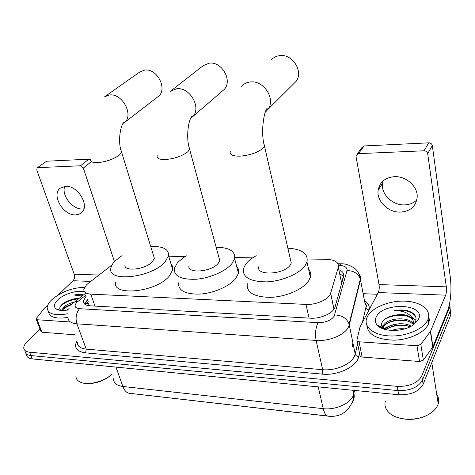 <?xml version="1.0" encoding="UTF-8"?>
<svg xmlns="http://www.w3.org/2000/svg" width="475" height="475" viewBox="0 0 475 475"><rect width="100%" height="100%" fill="white"/><g stroke="black" fill="none" stroke-linecap="round" stroke-linejoin="round"><path stroke-width="0.71" d="M111.993 264.979L88.172 283.409L86.486 284.875L83.843 289.376C83.707 292.19 86.005 293.776 90.737 294.126L305.983 304.404C316.279 305.075 329.032 299.28 330.612 293.301L338.343 267.188C339.043 262.449 335.184 259.837 326.77 259.344L307.396 258.964M88.683 303.721L88.985 305.722M89.722 305.799L89.039 304.891M330.481 416.332L131.735 393.549M341.768 283.041L340.646 278.593M252.605 257.877L234.816 257.527M184.733 256.536L168.684 256.221M449.772 302.878L449.819 306.702L421.776 375.909L422.459 380.113C418.267 387.422 410.091 390.907 397.943 390.563L30.94 355.555C27.164 355.11 25.217 353.632 25.11 351.132C25.217 353.632 27.164 355.11 30.94 355.555L397.943 390.563C410.091 390.907 418.267 387.422 422.459 380.113L450.27 310.923L422.459 380.113L423.142 384.293C418.962 391.626 410.816 395.111 398.697 394.749L32.3 358.916C28.524 358.459 26.576 356.974 26.463 354.463M449.991 306.137L450.27 310.923L449.991 306.137M450.543 310.074L450.923 314.598L423.142 384.293M86.224 296.062L83.291 300.978C83.184 303.822 85.47 305.437 90.149 305.823L310.484 318.179C320.762 318.945 333.444 313.132 335.017 307.022L343.603 276.503C344.292 273.505 342.707 271.237 338.853 269.705M84.645 304.125L87.495 299.618M399.617 323.724C393.627 324.443 388.384 326.135 383.907 328.807L389.928 325.963M421.776 375.909C417.561 383.194 409.367 386.68 397.189 386.365L29.581 352.183C25.792 351.743 23.851 350.277 23.75 347.789C23.792 346.002 24.831 344.096 26.861 342.077L40.048 329.098M363.143 293.692L377.364 294.262M339.649 273.659L343.639 276.385M83.879 208.881L82.407 209.006C72.521 209.594 61.216 195.207 64.725 186.36M65.639 186.295L60.159 188.248C51.116 194.904 63.276 215.692 75.537 214.902L78.927 214.296L81.658 212.58C90.054 205.711 77.734 185.25 65.639 186.295M69.742 321.973L37.08 319.734L41.978 332.239L41.004 331.532L36.26 319.443M74.498 334.762L41.978 332.239M37.169 167.889L46.598 161.215L37.169 167.889L36.783 170.008L74.201 274.206C74.925 276.794 74.539 278.973 73.043 280.731L58.372 294.803M91.354 161.678L83.333 168.055L80.477 165.787L88.861 159.184L46.598 161.215M88.861 159.184L90.523 159.784M80.477 165.787L37.911 167.639M83.333 168.055L114.463 261.606M47.939 304.813L44.234 308.394L36.373 318.428L36.106 319.046L37.08 319.734M111.975 374.46C103.039 381.668 93.628 384.578 83.748 383.183M111.916 374.288C103.603 381.936 87.044 385.902 79.954 381.971C77.318 380.6 75.97 378.646 75.905 376.111M67.747 313.779C54.726 316.006 47.862 314.005 47.162 307.782C47.316 305.241 48.872 302.545 51.817 299.695C61.204 291.804 72.111 287.684 84.544 287.333M68.002 317.401C55.86 319.259 49.341 317.276 48.438 311.452M83.487 294.957C81.053 294.215 77.965 294.239 74.225 295.017L81.801 296.275M79.016 298.454L72.954 299.03L79.438 298.122M72.954 299.03L64.232 302.67L62.534 303.947C59.589 306.618 59.025 308.756 60.848 310.365L56.115 308.892C53.467 306.672 53.972 303.715 57.623 300.004C63.727 293.859 78.114 289.554 84.603 291.923M72.604 303.656L66.096 306.589L64.374 307.877L62.272 310.49M74.403 302.064C70.086 303.062 66.613 304.659 63.988 306.844L61.608 310.466M69.077 308.608L66.464 310.217M68.566 309.854C62.896 310.941 58.746 310.62 56.115 308.892M72.36 303.905L65.253 307.171M61.661 310.122L61.376 310.448M76.707 298.466C71.891 299.131 67.456 300.723 63.407 303.246M58.306 309.575L58.324 309.932M71.624 304.73C67.735 306.155 64.725 307.865 62.599 309.878M78.535 298.828C70.846 299.678 64.79 302.213 60.373 306.428M58.544 309.647L58.508 309.985M83.095 295.266L74.225 295.017M104.512 96.823L109.482 94.976C122.58 93.005 134.377 115.841 124.1 122.835L158.068 96.597C168.12 89.716 157.32 68.02 144.673 70.104L139.781 71.998M125.038 264.64C123.019 272.074 145.558 269.711 152.475 261.654L154.381 258.364L153.52 255.568M150.718 246.495C163.014 246.074 168.958 249.167 168.542 255.764L164.997 261.951C151.673 277.905 106.881 282.649 110.889 268.096C111.275 265.745 112.729 263.304 115.265 260.775L122.069 255.562M171.042 264.088C172.567 265.679 173.138 267.585 172.757 269.8L169.29 276.106C156.198 292.315 111.708 296.786 115.538 281.924M222.454 90.951L223.761 89.823C233.142 81.51 222.152 61.085 209.226 63.193L203.229 65.651L170.774 90.968M189.038 265.561C186.301 274.016 211.684 272.11 218.304 263.215L219.753 260.543L218.838 257.165M216.155 247.255C229.324 247.416 235.475 251.198 234.62 258.602L231.978 263.536C225.963 271.142 210.045 278.166 196.062 279.247C181.023 279.733 173.755 276.135 174.266 268.458L177.739 262.253L186.17 255.663M236.657 266.392C238.456 268.339 239.056 270.637 238.462 273.285L235.879 278.308C229.965 286.039 214.213 293.087 200.325 294.067C185.387 294.441 178.131 290.7 178.564 282.845M292.582 84.871L296.139 81.338C303.685 71.404 292.457 53.622 279.733 55.634C276.325 56.044 273.511 57.469 271.284 59.915M258.905 266.469C255.259 276.052 284.157 274.799 290.302 264.919L291.264 263.019L290.344 259.006M287.868 248.193C302.029 249.084 308.4 253.65 306.975 261.903L305.3 265.27C299.796 273.588 282.423 281.176 266.92 281.865C250.206 281.788 242.363 277.382 243.39 268.66L245.902 263.868C248.259 260.888 251.703 258.168 256.227 255.698M308.56 269.099C310.638 271.462 311.238 274.194 310.359 277.287L308.714 280.725C303.311 289.18 286.116 296.786 270.732 297.356C254.137 297.13 246.311 292.564 247.261 283.652M416.86 199.916C413.559 203.116 409.385 204.778 404.338 204.903C392.308 205.36 380.796 193.96 382.541 183.261L383.022 180.993M394.559 176.658C385.213 177.507 379.739 182.02 378.136 190.202C376.402 200.984 388.069 212.533 400.235 212.123C410.661 211.316 416.32 206.132 417.222 196.573C417.537 186.206 405.953 176.023 394.559 176.658M416.991 345.77L420.814 344.423L430.552 331.188L432.939 346.768L423.344 360.151L419.556 361.499L416.991 345.77L359.106 341.804L362.128 357.046L360.828 356.713L360.003 355.84L357.123 340.949M419.556 361.499L362.128 357.046M432.939 346.768L447.788 310.223C450.84 301.138 451.689 290.189 450.336 277.388L432.327 145.617L427.684 153.615L446.316 286.858C446.666 290.124 446.447 292.891 445.663 295.165L430.552 331.188M357.164 154.042L361.659 147.856L364.076 145.95L358.5 153.651L356.06 155.568L356.036 156.619L379.032 284.572C379.472 287.713 379.21 290.373 378.266 292.553L360.014 326.984L356.951 340.1C356.85 341.056 357.568 341.626 359.106 341.804M427.684 153.615C427.239 151.822 426.027 150.884 424.05 150.789L428.753 142.844L364.076 145.95M428.753 142.844C430.7 142.928 431.888 143.854 432.327 145.617M424.05 150.789L358.5 153.651M428.8 414.331L426.247 415.714C417.46 419.639 408.506 420.417 399.386 418.048M436.751 394.434C438.68 397.373 439.167 400.508 438.211 403.851L437.98 404.552C436.293 408.898 432.565 412.508 426.787 415.387C415.085 421.277 397.51 420.185 389.779 413.351C385.712 409.8 384.21 405.769 385.272 401.25M427.862 319.693C424.11 328.807 406.636 336.496 390.48 335.973C374.282 335.57 363.66 327.37 366.581 318.577L367.46 316.481C372.145 307.515 389.108 300.592 404.694 301.138C420.327 301.56 431.579 309.652 428.117 319.046L427.862 319.693M428.747 316.184L429.394 320.126L428.503 323.861C424.947 332.494 409.213 339.952 393.733 340.159C376.829 339.518 367.882 334.584 366.884 325.351M413.309 324.93L415.405 322.032C417.293 316.914 414.776 313.162 407.847 310.769C403.548 309.736 398.935 309.7 394.012 310.668C403.59 310.525 409.848 313.304 412.799 318.998C408.72 314.646 402.105 313.524 392.962 315.637C387.796 316.908 384.281 318.968 382.411 321.807C381.223 323.843 381.282 325.743 382.589 327.512L384.768 329.389M376.253 316.95C382.856 301.797 426.093 303.596 418.522 319.194L412.799 325.268C402.468 332.363 382.137 332.007 377.025 324.888C375.096 322.43 374.84 319.788 376.253 316.95M413.256 324.567C411.546 322.59 408.928 321.231 405.407 320.477L394.82 320.459C389.34 321.64 385.688 323.689 383.859 326.604L383.206 328.89M413.808 324.395C409.782 316.035 387.19 317.722 383.628 325.345L383.177 328.878M410.157 326.764L405.597 325.363L396.352 325.333C392.065 326.093 388.692 327.572 386.24 329.763M411.255 326.188C404.088 321.664 389.138 323.843 385.124 329.49M399.73 330L397.961 330.19M404.718 328.872C400.063 328.397 395.794 328.926 391.899 330.475M412.995 325.137L413.476 323.962L412.799 318.998M413.903 324.288C414.063 319.99 411.142 317.08 405.133 315.554L399.184 314.907L392.962 315.637M384.216 324.473L381.977 326.515M381.567 327.032L380.986 327.934M415.987 320.304L411.902 317.116M379.228 325.927L379.371 326.984L379.371 325.992M407.277 325.743C400.176 324.698 393.751 325.577 387.992 328.391M406.713 320.797C399.404 319.681 392.801 320.589 386.893 323.522M383.378 325.85L382.227 326.984M382.007 327.245L381.366 328.124M406.137 315.816C398.287 314.604 391.293 315.655 385.148 318.974M415.233 315.792C410.721 311.173 403.649 309.468 394.012 310.668M88.718 303.044L84.924 304.338M343.081 278.356L340.48 277.78M94.97 306.096L90.737 294.126M341.638 283.504L338.343 267.188M334.002 309.112L330.653 293.164M309.082 318.102L305.983 304.404M353.18 390.296L353.893 393.722L353.299 399.689C348.638 411.653 340.545 417.169 329.032 416.231C326.497 416.51 324.567 413.992 323.249 408.672C335.006 410.18 349.469 404.011 353.038 396.067L354.605 390.432M352.42 402.473C354.083 399.748 354.593 396.75 353.946 393.478L353.287 390.308M113.531 378.795C113.602 383.046 116.707 385.605 122.847 386.478C124.652 391.216 127.27 393.537 130.69 393.431L327.471 416.053M115.989 367.104L122.847 386.478L323.249 408.672L318.232 386.876M398.697 394.749L397.189 386.365M32.3 358.916L29.581 352.183M450.822 314.86L449.718 306.963M85.886 295.112L76.879 302.29C73.815 305.882 74.706 308.014 79.551 308.697L318.09 322.668C325.559 322.638 330.915 320.483 334.151 316.202L347.017 270.596C347.433 267.467 344.844 265.727 339.257 265.377L338.527 265.359M359.029 274.033C360.513 275.738 361 277.655 360.495 279.793L349.285 324.858L348.282 327.376C344.381 335.118 328.742 341.519 316.107 340.444L76.914 323.819C70.9 323.238 67.931 321.07 68.008 317.318M359.533 353.026L358.767 356.476C357.117 366.48 337.939 375.867 322.198 374.122L85.589 352.883L86.23 349.119L76.914 323.819C75.264 317.953 76.143 312.912 79.551 308.697M318.09 322.668C315.608 327.691 314.949 333.616 316.107 340.444L322.679 369.698C335.136 370.987 350.467 364.592 354.231 356.642L355.193 354.059L349.101 324.116C346.744 318.214 341.935 315.162 334.685 314.967M85.589 352.883C76.665 351.565 73.75 347.611 76.831 341.02M77.288 342.243C77.282 346.138 80.269 348.43 86.23 349.119L322.679 369.698L322.198 374.122M364.456 300.61C368.25 303.032 369.793 306.102 369.087 309.807L369.063 309.914M365.174 304.374L366.29 305.146M358.767 356.476C356.974 356.398 355.793 355.65 355.229 354.219L349.101 324.116L360.335 279.086L364.764 302.213M357.651 343.591L355.193 354.059L357.616 343.413M362.366 322.549L365.815 307.711C366.332 309.071 367.418 309.765 369.087 309.807M339.257 265.377L340.985 263.803C345.153 263.572 349.659 265.044 354.492 268.215C357.835 270.916 359.777 274.544 360.335 279.086C358.186 273.499 353.75 270.673 347.017 270.596M338.01 263.738L341.935 263.833M78.025 301.281L74.498 301.987L72.841 303.442M85.114 302.747L87.839 300.586M352.141 346.358L352.943 342.944M98.984 275.049L74.201 274.206M90.743 281.42L73.043 280.731M90.612 159.398C90.119 161.666 92.429 162.741 97.547 162.622C106.168 161.815 113.448 159.291 119.379 155.058L121.63 152.279L121 150.136M154.381 258.364L121.63 152.279C117.129 141.075 121.113 123.304 124.064 122.479L123.15 123.494M157.189 155.604C156.489 158.347 159.238 159.659 165.425 159.541C174.806 158.68 182.317 156.043 187.958 151.638L189.656 149.382L188.997 146.781M170.4 91.259L176.611 88.778C190.077 86.782 202.041 108.353 192.417 116.886L190.707 118.299M230.286 151.365C229.324 154.66 232.607 156.257 240.142 156.15C250.396 155.224 258.151 152.463 263.399 147.868L264.516 146.27L263.863 143.153M241.567 86.331C243.859 83.796 246.786 82.341 250.361 81.967C263.702 80.049 275.868 98.925 268.114 109.214L265.204 112.332M446.316 286.858L379.032 284.572M445.663 295.165L378.266 292.553M432.761 347.088L430.368 331.503M420.814 344.423L423.344 360.151M88.243 301.708L85.417 303.952M333.943 309.189L330.612 293.301M450.923 314.598L449.819 306.702M84.318 303.828L83.291 300.978M364.776 302.296C366.51 304.683 366.854 306.488 365.815 307.711L362.49 322.311M85.322 293.52L74.795 301.756M352.213 346.726L353.014 343.312M66.096 306.589L65.419 307.052M64.232 302.67L63.49 303.187M168.542 255.764L172.757 269.8M104.922 96.538L140.25 71.666M219.753 260.543L189.656 149.382C185.559 137.334 188.581 118.233 192.369 115.995L192.417 116.886L223.761 89.823M234.62 258.602L238.462 273.285M291.264 263.019L264.516 146.27C260.104 131.896 264.504 108.454 267.728 107.991C268.423 107.671 268.553 108.08 268.114 109.214L296.139 81.338M306.975 261.903L310.359 277.287M382.541 183.261L378.136 190.202M426.247 415.714L426.787 415.387M383.26 326.147L383.485 327.412M413.476 323.962L413.588 324.639M382.589 327.518L377.025 324.888M428.117 319.046L428.759 323.208M431.793 362.591L438.211 403.851"/></g></svg>
